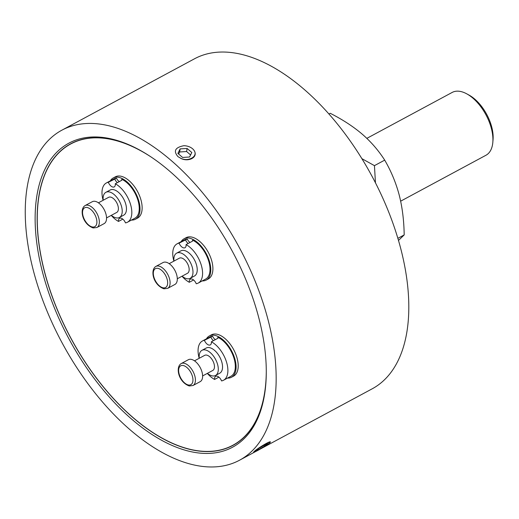 <?xml version="1.0" encoding="UTF-8"?>
<svg xmlns="http://www.w3.org/2000/svg" width="519" height="519" viewBox="0 0 519 519"><rect width="100%" height="100%" fill="white"/><g stroke="black" fill="none" stroke-linecap="round" stroke-linejoin="round"><path stroke-width="0.78" d="M398.488 240.433L404.191 234.925L397.865 238.325M375.451 182.798L374.446 165.645L361.879 158.652M404.191 234.925C403.964 220.387 402.296 207.068 399.189 194.975C395.971 182.837 391.144 171.218 384.702 160.124L374.446 165.645M384.702 160.124C378.468 150.393 370.968 141.732 362.21 134.155C353.303 126.565 342.644 119.61 330.233 113.285L328.929 113.985M260.583 448.89L372.175 388.822A187.411 100.608 -118.3 0 0 388.718 212.083A187.411 100.608 -118.3 0 0 239.077 53.82A187.411 100.608 61.7 0 0 194.534 58.777L61.884 130.178A187.411 100.608 61.7 0 1 106.427 125.222A187.411 100.608 -118.3 0 1 256.075 283.478A187.411 100.608 -118.3 0 1 239.531 460.223L255.543 451.601M61.884 130.178A187.411 100.608 61.7 0 0 45.341 306.917A187.411 100.608 61.7 0 0 194.982 465.18A187.411 100.608 -118.3 0 0 239.531 460.223M253.992 451.679L253.94 451.764C251.52 454.002 261.44 448.779 267.538 444.491A10.425 0.856 148.7 0 0 269.283 443.194A10.425 0.856 148.7 0 0 270.444 441.948A10.425 0.856 148.7 0 0 269.666 442.052C264.456 444.504 259.461 447.501 254.673 451.056L253.94 451.764L254.673 451.056C257.145 448.805 268.492 441.591 270.269 441.799L270.444 441.948M180.009 157.86C186.756 162.402 197.622 158.366 194.722 151.6L194.34 150.815A10.425 7.156 8.6 0 0 192.594 148.784A10.425 7.156 8.6 0 0 183.83 145.709C175.137 147.428 173.19 151.068 177.985 156.647L180.294 157.99C187.106 162.181 198.122 157.186 194.34 150.815M191.498 451.796A172.652 92.687 61.7 0 1 42.571 272.378A172.652 92.687 61.7 0 1 109.918 138.605A172.652 92.687 61.7 0 1 139.514 149.965A172.652 92.687 61.7 0 1 265.767 384.527A172.652 92.687 61.7 0 1 191.498 451.796M265.819 383.872A171.225 91.921 61.7 0 1 232.921 445.399A171.225 91.921 61.7 0 1 192.218 449.928A171.225 91.921 61.7 0 1 55.501 305.334A171.225 91.921 61.7 0 1 70.616 143.854A171.225 91.921 61.7 0 1 111.313 139.326A171.225 91.921 61.7 0 1 140.091 150.283M234.497 444.511A171.225 91.921 61.7 0 1 232.551 445.419M70.396 144.152A171.225 91.921 61.7 0 1 72.225 143.03M74.172 142.122A171.069 91.837 -118.3 0 0 73.873 142.277L70.688 143.99A171.069 91.837 -118.3 0 0 55.591 305.328A171.069 91.837 -118.3 0 0 192.186 449.785A171.069 91.837 61.7 0 0 232.843 445.263A171.069 91.837 61.7 0 0 266.279 371.156M232.843 445.263L236.028 443.55A171.069 91.837 -118.3 0 0 236.327 443.388M150.958 156.9A171.069 91.837 61.7 0 0 111.351 139.468A171.069 91.837 -118.3 0 0 70.688 143.99M115.354 176.83A23.426 12.579 61.7 0 1 120.921 176.213A23.426 12.579 61.7 0 1 139.63 195.994A23.426 12.579 61.7 0 1 137.561 218.09L135.44 219.232A23.426 12.579 -118.3 0 0 137.509 197.136A23.426 12.579 -118.3 0 0 118.799 177.355A23.426 12.579 61.7 0 0 113.233 177.972L115.354 176.83M186.12 237.676A23.426 12.579 61.7 0 1 191.686 237.06A23.426 12.579 61.7 0 1 210.39 256.84A23.426 12.579 61.7 0 1 208.327 278.937L206.205 280.078A23.426 12.579 -118.3 0 0 208.268 257.982A23.426 12.579 -118.3 0 0 189.565 238.202A23.426 12.579 61.7 0 0 183.998 238.818L186.12 237.676M211.428 334.846A23.426 12.579 61.7 0 1 217 334.223A23.426 12.579 61.7 0 1 235.704 354.01A23.426 12.579 61.7 0 1 233.634 376.1L231.513 377.242A23.426 12.579 -118.3 0 0 233.582 355.152A23.426 12.579 -118.3 0 0 214.872 335.371A23.426 12.579 61.7 0 0 209.306 335.988L211.428 334.846M110.359 180.82A23.426 12.579 61.7 0 1 113.233 177.972M131.482 220.062A23.426 12.579 -118.3 0 0 135.44 219.232M121.77 180.275A4.288 2.303 61.7 0 0 121.777 179.302A22.285 11.963 61.7 0 1 137.567 199.134A22.285 11.963 61.7 0 1 134.895 218.22L127.466 222.223A22.285 11.963 -118.3 0 0 130.353 203.785A22.285 11.963 -118.3 0 0 115.296 183.765L121.667 180.34L121.777 179.302L122.134 179.71M103.119 200.289A22.285 11.963 61.7 0 1 106.343 182.98L113.771 178.977A22.285 11.963 61.7 0 1 116.548 178.199L108.322 182.292A5.715 3.069 -118.3 0 0 114.212 186.905A5.715 3.069 -118.3 0 0 115.296 183.765M127.466 222.223A22.285 11.963 -118.3 0 1 125.494 222.904A5.715 3.069 -118.3 0 0 119.597 218.298A5.715 3.069 -118.3 0 0 118.514 221.431L122.815 219.122M118.514 221.431A22.285 11.963 61.7 0 1 111.248 215.379M106.343 182.98A22.285 11.963 61.7 0 1 108.322 182.292M110.138 190.019A14.285 7.668 61.7 0 1 113.531 189.643A14.285 7.668 61.7 0 1 124.936 201.709A14.285 7.668 61.7 0 1 123.678 215.177L119.435 217.461A14.285 7.668 -118.3 0 0 120.693 203.993A14.285 7.668 -118.3 0 0 109.288 191.926A14.285 7.668 61.7 0 0 105.895 192.309L110.138 190.019M119.435 217.461A14.285 7.668 -118.3 0 1 116.035 217.837A14.285 7.668 61.7 0 1 111.326 215.34M103.197 200.243A14.285 7.668 61.7 0 1 105.895 192.309M106.544 217.909L116.723 212.433A8.57 4.6 -118.3 0 0 117.482 204.35A8.57 4.6 -118.3 0 0 110.638 197.11A8.57 4.6 61.7 0 0 108.601 197.337L98.422 202.819M95.269 201.366A12.456 6.689 61.7 0 1 105.214 211.882A12.456 6.689 61.7 0 1 104.111 223.631L96.917 227.504A12.456 6.689 61.7 0 0 98.02 215.755A12.456 6.689 61.7 0 0 88.074 205.239A12.456 6.689 -118.3 0 0 85.11 205.569L92.304 201.696A12.456 6.689 -118.3 0 1 95.269 201.366M181.125 241.666A23.426 12.579 61.7 0 1 183.998 238.818M202.241 280.909A23.426 12.579 -118.3 0 0 206.205 280.078M192.536 241.121A4.288 2.303 61.7 0 0 192.543 240.148A22.285 11.963 61.7 0 1 208.333 259.98A22.285 11.963 61.7 0 1 205.66 279.066L198.232 283.069A22.285 11.963 -118.3 0 0 201.119 264.632A22.285 11.963 -118.3 0 0 186.062 244.611L192.426 241.186L192.543 240.148L192.899 240.557M173.884 261.135A22.285 11.963 61.7 0 1 177.109 243.826L184.537 239.823A22.285 11.963 61.7 0 1 187.314 239.045L179.087 243.139A5.715 3.069 -118.3 0 0 184.978 247.751A5.715 3.069 -118.3 0 0 186.062 244.611M198.232 283.069A22.285 11.963 -118.3 0 1 196.253 283.75A5.715 3.069 -118.3 0 0 190.363 279.144A5.715 3.069 -118.3 0 0 189.279 282.278L193.574 279.968M189.279 282.278A22.285 11.963 61.7 0 1 182.007 276.225M177.109 243.826A22.285 11.963 61.7 0 1 179.087 243.139M180.904 250.865A14.285 7.668 61.7 0 1 184.297 250.489A14.285 7.668 61.7 0 1 195.702 262.556A14.285 7.668 61.7 0 1 194.443 276.024L190.194 278.307A14.285 7.668 -118.3 0 0 191.459 264.839A14.285 7.668 -118.3 0 0 180.054 252.772A14.285 7.668 61.7 0 0 176.655 253.155L180.904 250.865M190.194 278.307A14.285 7.668 -118.3 0 1 186.801 278.684A14.285 7.668 61.7 0 1 182.085 276.186M173.962 261.089A14.285 7.668 61.7 0 1 176.655 253.155M177.31 278.755L187.489 273.279A8.57 4.6 -118.3 0 0 188.248 265.196A8.57 4.6 -118.3 0 0 181.403 257.956A8.57 4.6 61.7 0 0 179.366 258.183L169.181 263.665M166.028 262.212A12.456 6.689 61.7 0 1 175.973 272.728A12.456 6.689 61.7 0 1 174.877 284.477L167.682 288.35A12.456 6.689 61.7 0 0 168.779 276.601A12.456 6.689 61.7 0 0 158.833 266.085A12.456 6.689 -118.3 0 0 155.875 266.416L163.07 262.543A12.456 6.689 -118.3 0 1 166.028 262.212M206.432 338.836A23.426 12.579 61.7 0 1 209.306 335.988M227.556 378.079A23.426 12.579 -118.3 0 0 231.513 377.242M217.844 338.291A4.288 2.303 61.7 0 0 217.85 337.318A22.285 11.963 61.7 0 1 233.641 357.143A22.285 11.963 61.7 0 1 230.968 376.236L223.54 380.232A22.285 11.963 -118.3 0 0 226.427 361.795A22.285 11.963 -118.3 0 0 211.369 341.781L217.74 338.356L217.85 337.318L218.214 337.72M199.199 358.298A22.285 11.963 61.7 0 1 202.423 340.989L209.851 336.993A22.285 11.963 61.7 0 1 212.621 336.208L204.395 340.308A5.715 3.069 -118.3 0 0 210.292 344.914A5.715 3.069 -118.3 0 0 211.369 341.781M223.54 380.232A22.285 11.963 -118.3 0 1 221.568 380.92A5.715 3.069 -118.3 0 0 215.67 376.314A5.715 3.069 -118.3 0 0 214.594 379.447L218.888 377.138M214.594 379.447A22.285 11.963 61.7 0 1 207.321 373.395M202.423 340.989A22.285 11.963 61.7 0 1 204.395 340.308M206.212 348.035A14.285 7.668 61.7 0 1 209.605 347.659A14.285 7.668 61.7 0 1 221.01 359.719A14.285 7.668 61.7 0 1 219.751 373.193L215.508 375.477A14.285 7.668 -118.3 0 0 216.767 362.003A14.285 7.668 -118.3 0 0 205.362 349.942A14.285 7.668 61.7 0 0 201.969 350.319L206.212 348.035M215.508 375.477A14.285 7.668 -118.3 0 1 212.109 375.853A14.285 7.668 61.7 0 1 207.399 373.356M199.27 358.259A14.285 7.668 61.7 0 1 201.969 350.319M202.618 375.925L212.796 370.443A8.57 4.6 -118.3 0 0 213.556 362.359A8.57 4.6 -118.3 0 0 206.711 355.126A8.57 4.6 61.7 0 0 204.674 355.353L194.495 360.828M191.342 359.382A12.456 6.689 61.7 0 1 201.288 369.898A12.456 6.689 61.7 0 1 200.185 381.647L192.99 385.52A12.456 6.689 61.7 0 0 194.093 373.771A12.456 6.689 61.7 0 0 184.148 363.255A12.456 6.689 -118.3 0 0 181.183 363.585L188.378 359.712A12.456 6.689 -118.3 0 1 191.342 359.382M258.456 448.624L255.426 451.05L258.507 449.785L264.612 446.1L267.648 443.68L264.567 444.945L258.456 448.624M269.666 442.052L270.269 441.799M264.612 446.1L264.087 445.231M258.507 449.785L258.014 448.98M177.894 153.397L182.61 157.452L189.565 157.01L191.803 152.508L187.08 148.447L180.132 148.895L177.894 153.397M180.132 148.895L179.665 151.976L178.64 154.039M187.08 148.447L186.619 151.535L179.665 151.976M190.59 154.947L186.619 151.535M366.842 138.359L452.159 92.44A35.668 19.151 61.7 0 1 460.638 91.493A35.668 19.151 61.7 0 1 466.75 93.842A35.668 19.151 61.7 0 1 492.829 142.303A35.668 19.151 61.7 0 1 485.966 155.252L400.649 201.177M466.75 93.842L469.059 95.107A32.814 17.614 61.7 0 1 493.05 139.682L492.829 142.303M119.389 181.566A4.288 2.303 61.7 0 1 116.548 178.199M117.372 182.649A5.715 3.069 61.7 0 1 114.686 178.867M87.186 207.516A10.711 5.754 -118.3 0 0 83.008 215.82A10.711 5.754 -118.3 0 0 92.252 226.952A10.711 5.754 61.7 0 0 96.43 218.648A10.711 5.754 61.7 0 0 87.186 207.516M190.149 242.412A4.288 2.303 61.7 0 1 187.314 239.045M188.131 243.495A5.715 3.069 61.7 0 1 185.452 239.713M157.951 268.362A10.711 5.754 -118.3 0 0 153.773 276.666A10.711 5.754 -118.3 0 0 163.011 287.798A10.711 5.754 61.7 0 0 167.196 279.494A10.711 5.754 61.7 0 0 157.951 268.362M215.463 339.582A4.288 2.303 61.7 0 1 212.621 336.208M213.445 340.665A5.715 3.069 61.7 0 1 210.766 336.883M183.265 365.532A10.711 5.754 -118.3 0 0 179.081 373.829A10.711 5.754 -118.3 0 0 188.326 384.962A10.711 5.754 61.7 0 0 192.504 376.664A10.711 5.754 61.7 0 0 183.265 365.532M85.11 205.569C79.277 208.904 82.184 224.026 93.186 227.958L96.917 227.504M155.875 266.416C150.043 269.75 152.943 284.873 163.952 288.804L167.682 288.35M181.183 363.585C175.351 366.92 178.257 382.042 189.26 385.974L192.99 385.52"/></g></svg>
